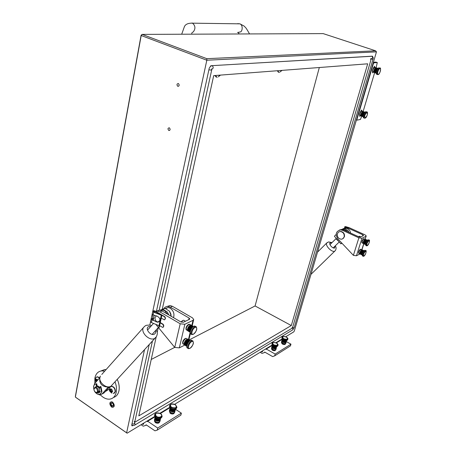 <?xml version="1.0" encoding="UTF-8"?>
<svg xmlns="http://www.w3.org/2000/svg" width="456" height="456" viewBox="0 0 456 456"><rect width="100%" height="100%" fill="white"/><g stroke="black" fill="none" stroke-linecap="round" stroke-linejoin="round"><path stroke-width="0.68" d="M111.566 406.952L112.883 407.35C114.752 406.222 114.638 404.489 112.541 402.152L111.247 401.753C109.366 402.87 109.474 404.603 111.566 406.952M168.783 130.473L168.805 130.479C170.35 130.177 170.527 129.282 169.33 127.8L169.319 127.794C167.768 128.096 167.591 128.985 168.783 130.473M177.794 86.304C179.362 86.013 179.584 85.095 178.45 83.556L178.364 83.516C176.791 83.819 176.575 84.736 177.715 86.269L177.794 86.304M156.146 337.132L138.812 415.866L291.304 325.544L367.69 63.811L213.699 75.622L162.325 309.06M158.232 327.647L157.183 332.418M134.241 421.344L134.594 422.324M134.685 422.33L291.692 328.462L292.809 326.747L370.825 60.34L370.591 58.727M375.613 50.81L323.184 33.613L142.147 34.394L206.842 58.676L375.613 50.81L376.462 51.864L206.819 60.226L149.796 325.151M144.512 349.706L126.625 432.812L127.116 433.2L154.647 416.459M206.842 58.676L206.819 60.226L141.2 35.522L75.371 397.079L126.625 432.812M372.774 56.789L372.398 56.168L211.003 65.727L209.264 68.087L156.476 311.123M149.215 344.565L131.767 424.889L132.12 425.87L133.004 425.522M159.908 413.261L169.626 407.35M174.682 404.272L272.112 345.032M275.874 342.747L282.093 338.962M285.735 336.745L293.744 331.877L294.297 331.027L376.462 51.864M127.116 433.2L75.913 397.501L75.371 397.079L75.388 396.27L141.103 35.197L142.147 34.394L141.2 35.522L141.103 35.197M189.132 339.942L255.086 305.959L319.32 67.522M255.086 305.959L291.304 325.544M151.227 359.47L174.705 347.375M112.569 402.015C109.337 401.736 108.99 403.429 111.538 407.088C114.781 407.379 115.129 405.686 112.569 402.015M111.731 406.153C113.772 406.336 113.989 405.27 112.381 402.956C110.341 402.779 110.124 403.845 111.731 406.153M112.655 403.178L111.868 402.904C110.854 403.509 110.916 404.443 112.045 405.709L112.752 405.925L113.487 404.808M182.674 343.391C182.491 341.55 183.312 339.931 185.136 338.529L185.843 338.369M185.997 329.323C185.803 327.442 186.624 325.806 188.465 324.41L189.143 324.262M161.042 319.132L160.694 320.728M156.545 311.117L159.697 310.165L162.04 310.958L180.907 321.97L183.375 322.244L189.411 319.342L189.776 318.915L189.12 318.043L170.384 307.23L168.059 306.455C166.138 306.335 164.696 307.162 163.732 308.923M166.993 306.478L170.099 305.548L172.425 306.318L192.478 317.86L193.714 319.508L193.036 320.3L184.851 324.273L180.205 323.766L159.931 311.898L157.588 311.1L155.667 311.328M184.686 345.089L179.328 347.877L174.733 347.409L180.205 323.766M152.794 314.76L152.68 318.368M155.798 324.319L174.733 347.409M152.219 314.047L152.754 314.743L157.4 316.253C160.837 318.738 160.934 320.745 157.696 322.267L152.002 319.861L151.181 318.864L150.583 321.662L151.42 322.546L159.11 325.744L161.401 315.352L158.796 327.243L158.905 326.77L159.344 326.855L161.236 318.271L160.797 318.18L161.276 315.221L153.661 312.166L152.811 311.288C153.222 310.656 154.06 310.599 155.325 311.129L164.895 316.743L165.522 318.185L164.781 319.702M158.905 326.77L160.797 318.18M151.181 318.864L152.6 318.351L153.387 318.904L151.609 318.966L152.196 319.679L156.459 321.765L158.922 321.959M159.606 325.664L162.672 327.397L163.345 326.832L163.556 325.886L162.929 324.45L160.227 322.842M163.345 326.832L163.835 325.755L163.214 324.319L160.284 322.58M161.27 318.123L164.337 319.838L165.032 319.268L165.243 318.317L164.616 316.874L155.046 311.254L153.25 311.368L153.854 311.995L161.464 315.05L161.834 315.444L161.236 318.271M154.156 315.216L153.723 318.647L153.518 318.955L152.6 318.351L153.718 318.807M153.672 318.778L153.125 320.135M163.624 326.701L163.105 327.254M159.344 326.855L159.23 327.334L158.802 327.243M358.615 253.114C358.456 251.797 358.992 250.532 360.223 249.324L360.474 249.272M361.927 242.666C361.756 241.327 362.292 240.055 363.535 238.847L363.934 238.824C362.32 240.603 361.813 242.028 362.423 243.094L363.181 243.441M339.349 230.058L341.681 229.425L343.602 229.875L358.815 236.818L360.462 237.057L363.483 235.604L362.936 234.846L347.825 227.989L345.916 227.544L342.655 228.975M344.645 227.709L346.953 227.088L348.863 227.527L365.034 234.857L366.299 236.026L366.077 236.276L361.978 238.266L358.883 237.815L342.547 230.348L340.621 229.898C335.981 231.163 335.052 234.15 337.839 238.87L353.389 255.349L358.883 237.815M359.932 253.963L356.461 255.77L353.389 255.349M347.324 227.105L344.947 226.535L346.264 227.39M346.4 227.333L345.243 226.621L347.044 227.088M156.351 315.917L155.057 317.524C154.92 319.969 155.878 321.491 157.93 322.101L159.942 320.42L159.805 318.402M344.132 236.932C343.625 238.368 342.638 239.126 341.179 239.2C338.306 238.665 337.052 236.875 337.423 233.837C337.942 232.372 338.945 231.608 340.444 231.557C343.288 232.132 344.514 233.922 344.132 236.932M339.292 231.756L340.729 231.426C343.567 232.001 344.799 233.797 344.417 236.801L342.598 238.853M99.516 388.221L97.288 386.551M99.676 387.805L97.276 386.067L96.803 386.169M109.816 387.594L109.867 386.728M113.464 397.484C116.297 396.629 118.127 394.411 118.942 390.82C119.614 387.229 119.067 383.445 117.295 379.466M106.1 369.594L104.806 369.525L100.651 371.064M100.44 394.936C103.352 397.9 106.356 399.313 109.457 399.171C112.985 398.772 115.248 396.469 116.24 392.274C116.856 389.042 116.451 385.594 115.037 381.934M104.652 371.224L102.07 370.882C98.268 371.173 95.88 373.532 94.894 377.967L94.831 383.336M97.567 391.305C96.877 387.845 95.686 387.036 93.987 388.871L94.141 390.45C95.475 392.758 96.615 393.049 97.567 391.305M95.264 392.063L96.889 392.77L98.274 391.368C98.296 388.934 97.333 387.492 95.384 387.036L93.982 388.449L93.942 389.321M97.892 392.245L99.465 390.746C99.488 388.318 98.524 386.876 96.575 386.426L95.492 387.036M105.194 391.664L109.434 388.945M98.958 391.761L99.835 391.18M167.728 314.281L164.616 310.656L162.598 309.977L160.603 310.337M171.08 314.572L169.752 311.579M173.525 317.667C174.637 313.859 173.519 310.69 170.179 308.165L168.173 307.498L165.374 308.416M350.533 233.039C350.328 231.027 349.353 229.579 347.614 228.684L345.967 228.302L344.388 228.627M346.417 231.158L344.793 229.944L342.764 229.573M237.679 23.638L239.976 23.843C243.407 25.576 242.182 31.447 240.608 31.88L237.553 32.484M261.089 351.736L261.995 351.924L262.798 350.692M275.578 350.1C275.076 350.875 274.022 350.909 272.409 350.202L271.485 348.868M285.45 343.966C284.966 344.707 283.934 344.73 282.361 344.046L281.438 342.741M270.043 346.737L269.661 346.52M260.131 352.317L262.052 353.417L264.565 352.517L264.697 352.06L272.625 356.581L274.694 355.851L275.202 354.084L266.281 349.022L266.19 349.347L265.58 349.005M264.565 352.517L265.016 352.237M275.202 354.084L290.968 344.16L286.334 341.59M282.23 339.315L276.296 342.923M266.281 349.022L272.278 345.374M278.012 341.88L277.641 341.669M274.694 355.851L290.461 345.882L290.968 344.16M280.354 340.022L280.474 340.381M142.095 424.091L143.093 424.388L143.925 422.98M159.549 422.091C158.808 423.424 157.394 423.601 155.308 422.626L154.447 420.968M174.329 412.925C173.622 414.179 172.254 414.333 170.236 413.392L169.444 411.443M153.467 417.719L153.045 417.434M141.069 424.713L143.224 426.183L145.943 425.3L146.062 424.764L154.977 430.823L157.223 430.122L157.708 428.03L147.676 421.247L147.59 421.629L146.906 421.167M145.943 425.3L146.422 425.009M157.708 428.03L181.368 413.142L175.446 409.271M147.676 421.247L154.886 416.858M160.409 413.495L169.871 407.732M165.397 410.457L164.975 410.178M157.223 430.122L180.878 415.165L181.368 413.142M169.501 407.425L169.649 407.863M359.596 114.604L359.755 116.394L360.491 115.727M372.478 70.954L372.615 72.909L373.458 72.082M376.103 67.727L377.294 62.563L373.948 62.814L373.373 63.658L356.945 119.438L357.065 120.145L360.44 119.449L361.722 116.246M362.018 111.047L361.659 110.021L360.32 112.159M374.935 67.351L374.541 66.274L373.23 68.411M374.638 72.658L363.136 111.469M338.916 241.549L336.465 239.269L336.334 238.511L340.854 243.84L341.983 243.265M342.171 229.237L344.36 228.627L347.957 230.422L349.045 232.355M336.152 234.504L334.402 236.236L336.334 238.511M347.443 231.625L346.908 230.89L343.311 229.094L341.299 229.596M341.726 242.991L340.854 243.84M96.809 386.061L97.533 385.827L99.853 387.355M108.893 387.007L107.878 387.537L107.593 387.144M96.803 393.784L99.955 395.004L104.014 392.958L109.628 386.813M104.014 392.958L102.264 393.881M101.933 394.052L107.878 387.537M100.001 391.322L99.083 391.732M93.526 387.093L94.574 383.627L99.59 377.99M162.028 309.293L164.998 308.364L169.444 311.152L171.348 316.396M168.857 314.936L167.38 312.086L162.923 309.282L159.97 310.2M169.489 406.193L170.766 408.536C173.719 409.898 175.708 409.682 176.734 407.881L176.877 407.293M173.873 411.791L174.42 409.517L173.879 411.785L171.217 411.529L172.847 411.893L174.306 411.631L174.847 409.363L173.93 409.602L173.388 411.876L173.924 409.602L173.394 409.619L172.852 411.893L173.388 409.619L172.841 409.568L172.294 411.842L172.835 409.562L172.288 409.442L171.747 411.717L172.282 409.442L171.758 409.254L171.217 411.529M171.616 409.186L171.211 411.529L171.752 409.249L171.279 409.009L170.738 411.283L169.831 410.058M171.211 411.529L170.738 411.283L171.12 411.278M175.098 410.719L175.463 409.192L175.07 410.833L174.312 411.631L174.853 409.363M175.378 409.22L174.916 411.141L175.378 409.22M175.172 409.288L174.659 411.415L175.167 409.288M171.274 409.003L170.869 408.718L170.327 410.993L170.732 411.283L171.274 409.003M169.649 409.961L170.111 408.006L169.683 409.42M169.774 410.314L170.282 408.166L169.769 410.314L170.054 410.423M170.322 410.987L170.863 408.713L170.521 408.359M170.002 410.662L170.544 408.388L169.997 410.662L170.379 410.753M174.369 411.392L174.659 411.415M174.99 410.85L174.825 411.842C174.055 413.204 172.567 413.375 170.356 412.349L169.375 410.713L169.643 409.579M171.211 408.964L170.715 411.038M172.066 409.374L171.57 411.472M172.556 409.511L172.054 411.614M173.052 409.596L172.55 411.694M173.542 409.625L173.041 411.711M173.998 409.596L173.502 411.66M173.935 411.557L174.306 411.631M192.238 340.655L191.32 340.142L190.511 340.393C187.678 341.687 185.375 348.344 187.832 348.122M187.342 343.151L184.925 341.704L184.623 341.954L187.177 343.482L187.855 342.319L185.301 340.797L187.861 342.313L188.693 341.362L186.139 339.84L188.698 341.356L189.12 341.014L186.572 339.492L186.886 339.304L189.918 340.649L187.952 339.281M184.623 341.954L184.936 341.362L187.49 342.889L184.936 341.356L185.712 340.279L188.265 341.8L185.717 340.273L186.567 339.492L189.12 341.014L189.536 340.774L186.983 339.258L187.365 339.133L187.177 339.367M190.163 340.598L187.581 339.258M187.37 339.133L190.112 340.632M190.198 340.575L187.98 339.258M190.169 340.598L187.707 339.133M186.8 346.246L184.178 344.565L186.726 346.087L187.171 343.488L184.617 341.966L184.372 342.564L184.617 341.966M186.92 344.086L184.372 342.564L184.195 343.146L184.366 342.57L186.92 344.092M186.789 346.349L184.349 344.856L186.789 346.321L184.344 344.85L184.099 344.172L186.646 345.699L184.099 344.172L184.099 343.699L186.652 345.226L184.104 343.693L184.19 343.157L186.743 344.679L184.195 343.146M186.983 339.258L186.755 339.6M188.727 341.327L186.145 339.834L185.717 340.273M186.567 339.492L186.344 339.914M188.356 341.692L185.957 340.262M187.997 342.131L185.581 340.695L184.936 341.356M185.712 340.279L185.581 340.695M187.65 342.621L185.233 341.179M184.936 341.362L184.925 341.704M187.08 343.687L184.669 342.245M186.874 344.217L184.475 342.781M186.738 344.713L184.355 343.288L184.104 343.693M184.281 343.807L184.099 344.172M365.193 250.441L364.595 250.355C362.463 252.727 361.79 254.608 362.571 256.004L362.902 256.158M360.012 253.975L362.053 254.961L362.007 253.354L359.961 252.396L362.013 253.348L363.05 251.33L363.922 250.675L361.876 249.723L364.036 250.749M360.006 254.003L361.927 254.87L359.801 253.741L361.847 254.699L359.801 253.741L361.813 254.448L359.767 253.49L359.784 253.177L361.83 254.135L359.784 253.171L359.847 252.806L361.899 253.764L359.852 252.801L360.115 251.968L362.167 252.92L360.115 251.963L360.303 251.53L362.355 252.487L360.308 251.53L360.519 251.113L362.571 252.065L360.525 251.108L360.759 250.72L362.805 251.678L360.759 250.714L361.004 250.378L363.05 251.33L361.004 250.372L361.243 250.099L363.295 251.051L361.249 250.093L361.477 249.888L363.74 250.714L361.807 249.814M361.876 249.723L364.065 250.72M363.067 251.313L361.004 250.372L359.784 253.171M361.243 250.099L361.112 250.401M362.856 251.598L360.89 250.68M362.651 251.929L360.673 251.011M362.446 252.293L360.468 251.376M362.263 252.681L360.286 251.758M362.11 253.069L360.132 252.151M361.984 253.445L360.012 252.527M361.893 253.792L359.932 252.875M379.363 67.978L378.896 67.853C377.135 68.058 375.237 74.693 377.038 74.339M374.251 72.521L376.303 73.228L373.852 72.076L376.052 72.829L376.297 70.697L374.085 69.945L376.297 70.691L376.479 70.213L374.273 69.46L374.986 68.229L374.091 69.939L374.273 69.46L376.485 70.207L376.702 69.751L374.49 68.998L376.702 69.745L376.941 69.335L374.735 68.582L376.947 69.329L377.197 68.976L374.986 68.229M375.727 67.665L377.933 68.417L375.499 67.762L377.46 68.696L375.248 67.95L374.992 68.223L377.197 68.976L377.454 68.702L375.248 67.95L375.641 67.807M373.988 72.128L376.303 73.222M373.954 72.316L373.943 70.441L373.795 71.752L376 72.51L373.795 71.752M376 72.116L373.795 71.364L376 72.111M376.046 71.672L373.84 70.919L376.052 71.666M376.228 70.902L374.119 70.178L373.943 70.435L376.149 71.187L373.943 70.441M375.932 67.67L378.081 68.411L375.898 67.722M378.087 68.4L375.961 67.682M376.114 71.335L374.011 70.617M376.035 71.752L373.943 71.033M376 72.122L373.92 71.41M375.248 67.95L375.123 68.269M376.975 69.283L374.883 68.571M376.764 69.637L374.661 68.919M376.559 70.03L374.45 69.312M376.382 70.458L374.268 69.739M195.607 326.507L194.649 325.994L193.903 326.222C191.041 327.465 188.721 334.259 191.224 334.043M190.237 330.07L187.815 328.651L187.53 329.015L190.106 330.526L192.067 327.197L189.485 325.698L192.073 327.191L193.298 326.507L190.722 325.014L193.532 326.433M187.53 329.015L187.707 328.428L190.283 329.939L187.707 328.423L187.957 327.818L190.54 329.329L187.963 327.813L188.277 327.214L190.859 328.725L188.282 327.208L188.647 326.644L191.229 328.149L188.653 326.638L189.058 326.131L191.64 327.636L189.063 326.125L189.918 325.356L192.5 326.855L189.924 325.35L190.334 325.122L192.911 326.621L190.34 325.122L190.722 325.014L190.534 325.236M191.058 325.025L193.509 326.45L190.939 325.134M190.722 325.008L193.435 326.496M190.163 332.15L190.106 330.537L187.53 329.021L187.439 329.568L187.53 329.021M190.015 331.079L187.439 329.568L190.015 331.084M190.152 332.27L187.678 330.771L190.158 332.224L187.672 330.765L190.084 331.979L187.513 330.463L187.433 330.064L190.004 331.575L187.427 330.058L187.439 329.574M190.334 325.122L190.112 325.459M192.096 327.174L189.491 325.692L188.282 327.208L187.815 328.651M189.918 325.356L189.69 325.772M191.725 327.533L189.303 326.12M191.366 327.972L188.926 326.547M191.018 328.462L188.579 327.037M190.705 328.993L188.265 327.562M190.443 329.534L188.009 328.109M190.095 330.577L187.695 329.169M187.621 329.682L187.427 330.058M187.627 330.178L187.513 330.463M368.528 239.941L367.941 239.85C365.792 242.233 365.119 244.131 365.917 245.545L366.248 245.698M363.324 243.515L365.376 244.496L365.165 243.646L365.689 241.982L363.626 241.036L365.695 241.976L367.262 240.181L365.336 239.303M363.318 243.55L365.256 244.405L363.113 243.276L365.176 244.228L363.113 243.276L365.142 243.971L363.084 243.019L363.101 242.7L365.165 243.646L363.101 242.695L363.164 242.324L365.227 243.27L363.17 242.318L363.278 241.908L365.341 242.86L363.284 241.908L363.432 241.475L365.501 242.421L363.438 241.469L363.842 240.614L365.911 241.56L363.848 240.608L364.082 240.226L366.145 241.167L364.082 240.221L364.327 239.885L366.39 240.825L364.327 239.879L364.572 239.605L366.635 240.546L364.572 239.6L366.869 240.34L365.017 239.275L367.08 240.215L365.131 239.326M366.402 240.808L364.327 239.879L363.848 240.608M364.572 239.605L364.435 239.907M366.197 241.093L364.213 240.187M365.986 241.429L363.996 240.517M365.786 241.794L363.791 240.882L363.17 242.318M365.598 242.182L363.609 241.27M365.444 242.575L363.455 241.663M365.313 242.951L363.329 242.045M365.222 243.304L363.25 242.398L363.101 242.695M359.716 236.345L358.615 236.727M358.479 236.664L358.826 236.413M99.277 388.837L100.069 386.802L100.428 386.859L101.471 391.852C101.112 393.431 100.269 394.292 98.935 394.417C95.355 393.619 93.577 390.986 93.605 386.517C93.947 384.95 94.78 384.089 96.091 383.935L96.307 386.563M100.428 386.859L100.918 386.608L101.956 391.596L100.195 394.001M97.299 392.684L98.542 392.992L100.263 391.601L99.442 390.843M100.918 386.608L100.252 386.705M99.522 392.644L97.327 392.719M96.586 383.684L96.096 383.935L96.586 383.684L96.877 384.072L96.792 386.431M181.004 322.027L182.582 320.608M184.56 320.756L183.677 320.237L183.01 320.425L181.169 322.107M112.096 390.393L111.8 389.538L110.694 388.797L109.725 389.709L110.061 391.162L111.572 392.502L112.341 391.789L112.096 390.393M110.745 389.299L111.082 390.621L112.011 391.727M112.558 391.613C111.184 393.049 110.238 392.411 109.708 389.692C111.076 388.25 112.028 388.888 112.558 391.613M109.742 387.777L110.209 386.967L111.424 386.386C113.926 386.939 115.151 388.751 115.111 391.829L113.356 393.591M114.199 393.317L115.368 391.693C115.414 388.615 114.182 386.802 111.68 386.249L110.831 386.523M174.095 412.828L173.958 412.925C172.231 413.552 170.795 413.193 169.643 411.842M285.439 343.636L285.348 343.704C283.82 344.098 282.583 343.699 281.637 342.502M275.555 349.78L275.458 349.849C273.908 350.265 272.654 349.866 271.685 348.646M159.275 422.034L159.127 422.142C157.383 422.797 155.918 422.45 154.744 421.087M97.749 380.059L96.455 379.249L95.515 380.161L95.982 382.048M96.547 379.751L96.906 381.011M95.965 382.065L95.498 380.144C95.959 378.97 96.718 378.93 97.772 380.036M95.595 378.206L96.085 377.397L97.253 376.878L99.533 378.058M99.642 377.762L97.516 376.747L96.683 376.998M220.453 75.109L219.387 75.77L218.589 75.251M217.17 77.298L215.238 75.508M214.93 75.531L216.247 77.144M280.041 71.962L282.065 70.384L281.181 70.971L280.571 70.498M279.431 72.236L278.981 72.35L277.618 70.72M277.322 70.743L278.382 72.219M281.831 337.947L283.182 339.834C285.479 340.832 286.978 340.797 287.679 339.731L287.844 339.184M286.505 340.529L286.009 340.735L285.445 342.673L283.336 342.416L282.053 341.356M286.647 340.507L286.14 342.239L286.539 340.524L285.752 342.57L286.317 340.638L285.445 342.673L286.003 340.74L285.644 340.786L285.08 342.724L285.445 342.673M285.228 340.786L284.669 342.718L285.074 342.724L285.638 340.786L284.789 340.735L284.23 342.667L284.664 342.718L285.228 340.786M284.339 340.632L283.78 342.564L284.225 342.667L284.783 340.735L283.9 340.484L283.336 342.416L283.774 342.564L284.333 340.626M283.484 340.296L282.925 342.228L283.336 342.416L283.894 340.478L283.113 340.079L282.555 342.011L282.919 342.228L283.484 340.296M282.275 339.161L281.842 340.809M282.304 339.196L281.802 340.78M282.31 339.196L281.899 341.082M283.079 340.051L282.549 342.006L283.113 340.073L282.389 339.275M281.854 341.259L282.412 339.327L281.785 341.014M282.007 341.515L282.566 339.583L282.007 341.51L282.287 341.612M282.247 341.772L282.805 339.834L282.241 341.766L282.56 341.846M283.387 340.244L282.862 342.051M283.746 340.415L283.216 342.234M284.128 340.564L283.598 342.388M284.527 340.678L284.002 342.502M284.926 340.757L284.401 342.57M285.308 340.792L284.783 342.593M285.655 340.786L285.131 342.57M271.861 344.001L273.212 345.927C275.561 346.959 277.1 346.908 277.829 345.79L277.989 345.238M275.538 348.806L276.102 346.839L275.544 348.806L273.389 348.549L275.857 348.703L276.421 346.737L275.732 346.896L275.167 348.857L275.726 346.896L275.31 346.896L274.746 348.857L275.304 346.896L274.86 346.839L274.295 348.806L274.854 346.839L274.398 346.737L273.834 348.703L274.392 346.737L273.948 346.583L273.389 348.549M273.794 346.52L273.383 348.549L273.942 346.583L273.532 346.395L272.967 348.361L272.044 347.62L271.884 346.891M276.781 346.6L275.863 348.697L276.604 346.634M276.655 346.628L276.108 348.549L276.655 346.628M273.526 346.389L273.155 346.167L272.597 348.133L272.962 348.355L273.526 346.389M272.312 345.26L271.856 346.868M271.827 347.101L272.34 345.289L271.941 347.176M273.121 346.144L272.591 348.133L273.15 346.167L272.842 345.922L272.283 347.882L272.842 345.916L272.449 345.392L272.089 347.455M272.449 345.397L271.89 347.358M272.044 347.62L272.602 345.659L272.044 347.62L272.323 347.723M272.283 347.882L272.602 347.962M273.435 346.343L272.91 348.173M274.187 346.668L273.657 348.521M274.592 346.788L274.067 348.635M275.002 346.862L274.472 348.703M275.39 346.896L274.865 348.726M275.743 346.891L275.224 348.703M154.527 415.296L155.787 417.69C158.83 419.11 160.894 418.859 161.971 416.938L162.108 416.345M159.942 418.54L159.56 418.676L159.024 420.991L156.824 420.928L159.469 420.831L159.999 418.528L159.469 420.825L160.341 418.443L159.834 420.597L160.563 418.369L160.318 419.811M159.019 420.991L159.554 418.676L159.047 418.768L158.511 421.087L159.041 418.768L158.494 418.79L157.958 421.11L158.488 418.79L157.924 418.733L157.388 421.053L157.918 418.733L157.36 418.608L156.824 420.928M156.818 420.928L157.354 418.608L156.818 418.414L156.283 420.734L156.818 420.928L156.283 420.734M156.277 420.734L156.813 418.414L156.334 418.163L155.798 420.483L156.277 420.734L155.798 420.483M156.265 418.118L155.792 420.478L156.328 418.158L155.918 417.861L155.382 420.181L155.057 419.839L155.433 419.93M155.792 420.478L155.382 420.181L155.781 420.221M154.476 419.759L154.744 418.602M155.091 417.103L154.784 418.802M155.057 419.839L155.581 417.548L155.051 419.833L155.319 417.331L154.829 419.474L155.16 417.172L154.709 418.745M155.376 420.175L155.912 417.856L155.65 417.599M159.532 420.575L159.834 420.597M156.676 418.351L156.186 420.472M157.143 418.54L156.647 420.677M157.639 418.682L157.143 420.82M158.146 418.768L157.656 420.899M158.654 418.79L158.158 420.916M159.127 418.762L158.637 420.865M159.081 420.745L159.469 420.831M366.419 111.868L365.911 111.691C364.167 111.88 362.212 118.372 364.03 117.922L364.258 118.007M363.232 114.695L361.18 113.926L361.004 114.182L363.147 114.98L363.466 114.046L361.323 113.242L361.146 113.709L361.323 113.242L363.472 114.04L363.683 113.59L361.54 112.792M361.004 114.182L361.146 113.715L363.289 114.513L361.18 113.926M363.751 113.464L361.54 112.786L363.683 113.584L363.922 113.179L361.773 112.381L362.412 111.783M362.03 112.022L364.173 112.82L362.03 112.022L361.779 112.375L363.922 113.173L364.429 112.535L362.286 111.737L362.155 112.068M362.286 111.737L364.429 112.535L364.68 112.33L362.531 111.538M364.977 112.204L363.101 111.452M361.237 116.069L363.301 116.839L361.044 115.927L360.913 114.644L360.867 115.054L363.01 115.858L363.056 115.442L360.913 114.644M363.301 116.833L360.935 115.716L363.073 116.514L360.878 115.425L363.016 116.217L363.01 115.858L360.867 115.054M360.913 114.638L363.056 115.436L363.147 114.986L361.004 114.188L360.913 114.638L361.004 114.188M363.118 115.106L361.078 114.348M363.044 115.499L361.015 114.735M360.992 115.106L360.878 115.419M363.962 113.111L361.927 112.353M363.552 113.852L361.505 113.088M363.375 114.268L361.323 113.504M131.744 425.009L132.724 425.687M188.738 319.662L189.12 318.043M179.328 347.877L184.851 324.273M188.459 339.538L190.146 332.447M191.811 325.436L193.036 320.3M172.425 306.318L170.384 307.23M162.04 310.958L159.931 311.898M153.079 314.868L153.661 312.166M151.42 322.546L152.002 319.861M158.99 325.612L161.276 315.221M154.801 312.371L155.046 311.254M156.459 321.765L156.163 321.902M162.929 324.45L163.214 324.319M161.549 316.8L161.116 316.709M362.554 236.048L362.936 234.846M356.461 255.77L361.978 238.266M361.813 249.717L363.711 243.732M364.378 238.898L365.136 239.24L366.077 236.276M348.863 227.527L347.825 227.989M343.602 229.875L342.547 230.348M346.492 226.763L346.326 227.293M345.505 227.048L345.346 227.572M192.067 22.977L192.512 23.17C195.424 25.735 195.681 28.648 193.287 31.903L192.136 32.575M371.862 56.202L372.016 56.265C373.196 57.011 373.515 58.049 372.968 59.383L370.916 58.995M212.182 65.647L372.016 56.265C373.025 57.627 372.734 58.436 371.133 58.693M210.324 66.114L212.376 65.738C213.687 67.625 213.374 68.742 211.436 69.078M208.894 69.808L211.658 70.127L211.949 69.301L211.402 69.084M132.023 423.698C133.22 424.257 134.03 424.143 134.457 423.362L152.452 341.02M132.645 425.414L134.417 425.305C135.238 424.906 135.272 424.143 134.537 423.008M134.885 425.026L292.325 330.127C293.145 329.608 293.123 328.941 292.25 328.126L292.119 328.063M292.706 329.916L294.16 327.676L292.416 327.63M377.294 62.563L375.904 62.096L373.401 62.278M373.31 62.592L373.966 62.814M356.934 120.088L356.438 119.899L356.94 120.099M356.609 119.312L356.945 119.438M373.373 63.658L373.025 63.544M373.544 67.477L373.886 67.591M360.707 111.076L361.112 111.224M335 246.115L334.698 247.984C332.76 249.09 328.103 243.567 330.275 242.752L331.757 242.86M335.28 245.835C336.368 247.277 336.38 248.868 335.331 250.606L334.738 251.142C332.002 252.795 324.877 245.505 326.752 242.98L327.362 242.432M155.502 330.657C155.946 332.321 155.553 333.49 154.327 334.168C150.457 336.266 144.523 328.252 148.69 326.593L150.816 326.416M156.237 329.848C156.875 332.025 158.283 332.31 156.38 336.727L154.59 338.477C149.614 341.333 140.482 332.578 143.332 327.699L101.785 374.444M154.972 338.267L110.922 386.238C105.9 389.299 97.339 381.028 100.366 376.046C97.379 385.24 105.364 387.942 109.942 386.699M169.45 406.364L169.632 405.606C170.544 403.72 172.51 403.417 175.514 404.7L176.917 407.122C175.891 408.924 173.901 409.14 170.943 407.772L169.717 405.298M171.331 407.214C175.879 408.462 177.236 407.635 175.395 404.734C170.863 403.486 169.512 404.312 171.331 407.214M169.404 410.582L170.362 412.543M186.937 338.791L186.225 338.363L185.615 338.546C182.924 341.082 182.275 343.009 183.66 344.326L184.224 344.662M189.787 348.435L188.738 348.629C186.208 348.971 188.493 342.217 191.366 340.894L192.17 340.649L193.008 341.025M190.112 348.156C193.076 346.725 194.729 339.908 191.685 341.618C188.693 343.037 187.051 349.929 190.112 348.156M182.816 343.111C182.719 341.43 183.472 339.982 185.079 338.762M361.072 249.375L360.616 249.312C359.014 251.079 358.513 252.487 359.111 253.536L359.864 253.889M363.677 256.272L363.25 256.323C362.474 254.932 363.153 253.046 365.279 250.675L365.854 250.72M363.962 256.05C365.986 253.639 366.504 252.014 365.512 251.182C363.478 253.604 362.959 255.229 363.962 256.05M358.747 252.977C358.524 251.837 358.997 250.68 360.166 249.5M372.706 71.495C372.415 69.928 372.894 68.617 374.148 67.573M374.684 67.283L374.627 67.294C372.826 69.112 372.364 70.731 373.247 72.145M377.773 74.59C375.972 74.944 377.876 68.309 379.637 68.104L380.116 68.24M379.956 68.628C378.434 68.634 376.65 74.619 378.258 74.311C379.774 74.288 381.552 68.354 379.956 68.628M190.266 324.689L188.949 324.421C186.225 326.98 185.581 328.93 187.023 330.269L187.564 330.589M193.144 334.373L192.164 334.544C189.553 334.926 191.851 327.995 194.769 326.724L195.516 326.496L196.388 326.878M193.492 334.088C196.462 332.72 198.132 325.795 195.082 327.448C192.09 328.804 190.42 335.804 193.492 334.088M186.139 329.038C186.031 327.317 186.789 325.852 188.413 324.649M367 245.818L366.601 245.864C365.809 244.445 366.487 242.546 368.63 240.164L369.195 240.221M367.297 245.59C369.326 243.196 369.85 241.555 368.864 240.677C366.829 243.082 366.305 244.718 367.297 245.59M362.053 242.529C361.83 241.366 362.303 240.198 363.483 239.024M96.387 384.317L96.877 384.072M112.541 391.59L112.216 391.761M111.572 391.191L110.563 391.732M110.933 389.675L109.913 390.216M110.922 388.9L110.494 389.128M111.127 390.513L110.107 391.054M111.862 391.807L111.19 392.166M96.735 380.139L95.697 380.663M96.689 379.358L96.262 379.574M96.923 380.971L95.891 381.495M281.534 341.721L282.543 343.14C284.265 343.892 285.388 343.864 285.918 343.054L286.174 342.165M281.99 337.4C282.224 336.283 283.706 336.175 286.442 337.064C287.679 337.907 288.158 338.58 287.873 339.087C287.166 340.153 285.667 340.187 283.37 339.19L281.99 337.4L281.802 338.044M283.66 338.745C287.405 339.754 288.312 339.201 286.379 337.087C282.652 336.078 281.745 336.631 283.66 338.745M271.582 347.831L272.585 349.285C274.347 350.054 275.498 350.02 276.045 349.171L276.308 348.27M272.021 343.448C272.141 342.285 273.663 342.16 276.592 343.072C277.818 343.915 278.297 344.605 278.017 345.135C277.288 346.252 275.749 346.298 273.395 345.272L272.021 343.448L271.833 344.103M273.697 344.822C277.51 345.847 278.451 345.272 276.524 343.094C272.722 342.063 271.782 342.638 273.697 344.822M155.422 421.754L154.447 419.902L155.416 421.566C157.696 422.632 159.241 422.438 160.05 420.985L160.284 419.97M154.481 415.479L154.658 414.703C155.553 412.731 157.582 412.395 160.757 413.7L162.148 416.163C161.076 418.084 159.013 418.334 155.963 416.915L154.755 414.373M156.357 416.339C159.497 418.562 163.955 415.809 160.62 413.74C155.992 412.458 154.567 413.324 156.357 416.339M359.812 115.037C359.556 113.521 360.046 112.261 361.283 111.27M362.138 111.15L361.756 111.013C359.944 112.803 359.476 114.359 360.354 115.676L361.055 115.938M364.789 118.189L364.743 118.189C362.93 118.64 364.885 112.147 366.63 111.959L367.097 112.096M366.875 112.478C364.749 114.616 364.207 116.434 365.245 117.933C367.359 115.807 367.901 113.989 366.875 112.478M169.735 130.331L168.805 130.479M178.706 86.178L177.715 86.269M131.801 425.647L132.12 425.87M113.27 405.64L112.752 405.925M193.68 319.65L192.244 325.687M190.369 333.547L188.881 339.794M157.588 311.1L159.697 310.165M168.059 306.455L170.099 305.548M157.987 322.13L157.696 322.267M152.811 311.288L152.207 314.11M363.842 243.789L361.956 249.734M340.621 229.898L341.681 229.425M345.916 227.544L346.953 227.088M344.582 227.732L344.947 226.535M340.444 231.557L340.729 231.426M97.732 385.827L97.276 386.067M104.806 369.525L102.07 370.882M96.575 386.426L95.384 387.036M161.264 310.57L162.598 309.977M165.859 308.53L168.173 307.498M345.072 228.701L345.967 228.302M239.349 33.978L238.203 32.633M249.529 33.932C245.22 26.191 245.55 27.799 244.102 26.066L239.976 23.843L192.512 23.17C188.22 23.062 185.524 24.202 184.435 26.579L181.693 34.223M191.68 34.183L191.89 32.929M262.542 351.587L261.995 351.924M143.68 424.029L143.093 424.388M372.962 59.394L294.16 327.676M211.652 70.156L159.144 310.411M132.12 425.089L131.801 424.718M373.304 62.597L373.948 62.814M332.019 242.598L328.577 241.919L326.752 242.98L317.513 252.151M334.829 251.091L310.981 274.352M333.199 247.876L339.247 241.942M329.962 244.633L336.254 238.42M343.311 229.094L344.36 228.627M151.506 325.647C150.907 325.065 149.277 324.951 146.615 325.299C145.88 325.276 144.786 326.074 143.332 327.699M152.15 334.356L158.386 327.476M147.487 330.133L153.524 323.395M162.923 309.282L164.998 308.364M174.762 412.064C174.397 413.284 172.949 413.461 170.436 412.589M183.027 344.029C182.252 342.097 183.044 340.25 185.41 338.483L186.225 338.363L187.496 339.121M191.32 340.142L192.17 340.649C194.296 342.365 193.583 344.918 190.049 348.304M358.861 253.433C358.382 251.991 358.918 250.606 360.457 249.278L361.825 249.723M364.84 250.276L365.524 250.595C367.091 249.575 365.587 255.388 363.894 256.169M372.928 72.031C371.839 72.538 372.865 67.22 374.627 67.294L378.041 68.451M378.896 67.853L379.751 68.109C381.564 66.622 379.979 74.835 378.087 74.545M186.356 329.967C185.558 327.989 186.361 326.12 188.761 324.358L189.519 324.256L190.802 325.003M194.649 325.994L195.516 326.496C197.704 328.246 197.003 330.828 193.424 334.242M368.169 239.776L368.858 240.09C370.437 239.052 368.944 244.94 367.228 245.716M363.78 238.796C363.637 237.969 360.93 242.432 362.172 242.991M359.391 236.197L360.856 236.869M358.564 236.596L358.889 236.459M100.2 386.699L100.685 386.449M98.542 392.992L99.032 392.736M181.659 321.28L181.967 321.189M183.677 320.237L185.427 321.258M112.541 391.459L112.039 391.727M111.492 391.219L110.466 391.761M110.209 386.967L109.474 388.666C109.885 390.222 108.106 390.216 111.874 393.175M111.07 389.128L110.415 389.475M111.686 391.157L110.665 391.704M281.557 342.336L281.42 342.809M271.599 348.464L271.468 348.937M154.516 420.654L154.413 421.099M96.085 377.397L95.287 379.198L95.897 382.139M96.832 379.603L96.176 379.933M220.51 75.103L218.202 76.876M285.878 343.163C285.832 343.915 284.738 343.984 282.583 343.368M282.543 343.339L281.512 341.795L281.791 340.826M276.011 349.285C275.948 350.065 274.825 350.14 272.631 349.513M272.585 349.484L271.559 347.905L271.839 346.925M159.982 421.224C159.52 422.518 158.027 422.712 155.496 421.806M360.012 115.567C358.849 115.887 360.297 110.614 361.745 111.007L362.833 111.406M365.108 118.138C367.114 117.688 368.539 111.196 366.647 111.954L365.929 111.691"/></g></svg>

